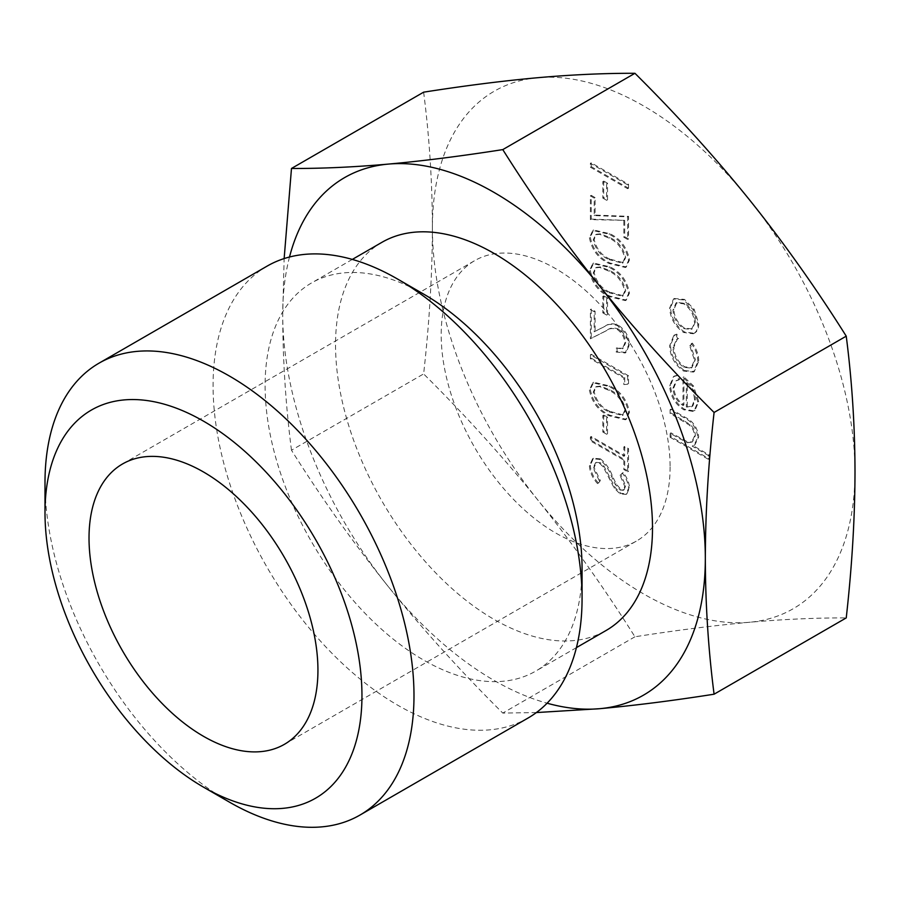 <?xml version="1.0" encoding="UTF-8"?>
<svg xmlns="http://www.w3.org/2000/svg" width="900" height="900" viewBox="0 0 900 900"><rect width="100%" height="100%" fill="white"/><g stroke="black" fill="none" stroke-linecap="round" stroke-linejoin="round"><path stroke-width="0.67" stroke-dasharray="4.5 3.38" d="M670.106 466.897A161.865 93.454 60 0 1 636.581 540.99A161.865 93.454 60 0 1 511.853 497.632A161.865 93.454 60 0 1 441.191 334.733A161.865 93.454 60 0 1 474.716 260.629A161.865 93.454 60 0 1 599.456 303.998A161.865 93.454 60 0 1 670.106 466.897M381.96 242.303A224.123 129.398 -120 0 0 335.543 344.902A224.123 129.398 -120 0 0 433.373 570.442A224.123 129.398 -120 0 0 606.082 630.495M423.585 294.064A224.123 129.398 -120 0 0 311.524 282.96A224.123 129.398 -120 0 0 265.106 385.56A224.123 129.398 -120 0 0 362.936 611.111A224.123 129.398 -120 0 0 535.646 671.153A224.123 129.398 -120 0 0 582.064 568.553M528.03 718.043A260.91 150.638 60 0 1 326.97 648.135A260.91 150.638 60 0 1 213.075 385.56A260.91 150.638 60 0 1 267.109 266.119M45 482.603A260.91 150.638 -120 0 0 229.489 802.159M590.377 167.186L627.649 188.708L627.649 184.849L590.377 163.328L590.377 167.186L591.266 166.68L628.538 188.201L627.649 188.708M602.809 198.09L606.623 200.295L606.623 183.746L602.809 181.53L602.809 198.09L603.686 197.584L607.511 199.789L606.623 200.295M623.835 220.86L623.835 237.263L627.649 239.468L627.649 216.844L594.202 215.584L594.202 198.09L590.377 195.885L590.377 219.611L624.712 220.354L624.712 236.756L623.835 237.263M589.421 237.769C591.908 250.042 598.433 258.615 608.996 263.464L625.387 267.514L628.605 260.392C626.164 248.006 619.627 239.287 608.996 234.225L592.762 230.479L589.421 237.769L590.31 237.263C592.785 249.536 599.31 258.097 609.885 262.957L626.265 267.007L629.494 259.886C627.053 247.5 620.516 238.781 609.885 233.708L593.64 229.972L590.31 237.263M589.421 270.877C591.908 283.151 598.433 291.713 608.996 296.572L625.387 300.623L628.605 293.501C626.164 281.115 619.627 272.396 608.996 267.322L592.762 263.576L589.421 270.877L590.31 270.371C592.785 282.645 599.31 291.206 609.885 296.066L626.265 300.116L629.494 292.995C627.053 280.609 620.516 271.879 609.885 266.816L593.64 263.07L590.31 270.371M602.809 312.851L606.623 315.067L606.623 298.507L602.809 296.303L602.809 312.851L603.686 312.345L607.511 314.55L606.623 315.067M624.78 343.159L622.373 348.806L616.185 348.165L616.185 352.035L625.185 352.98L628.605 345.173C628.099 336.938 624.409 330.469 617.524 325.766C612.202 323.561 607.748 323.887 604.159 326.756L594.202 331.774L594.202 311.749L590.377 309.544L590.377 338.794L605.801 331.009C608.861 328.376 612.664 327.859 617.231 329.456C621.945 332.865 624.465 337.433 624.78 343.159L625.669 342.652L623.261 348.3L616.185 348.165M623.835 384.581L627.649 384.266L627.649 376.312L590.377 354.791L590.377 358.65L623.835 377.966L623.835 384.581L627.649 384.266M589.421 390.06C591.908 402.334 598.433 410.895 608.996 415.755L625.387 419.805L628.605 412.684C626.164 400.298 619.627 391.567 608.996 386.505L592.762 382.759L589.421 390.06L590.31 389.554C592.785 401.827 599.31 410.389 609.885 415.238L626.265 419.299L629.494 412.178C627.053 399.791 620.516 391.061 609.885 385.999L593.64 382.252L590.31 389.554M602.809 432.034L606.623 434.239L606.623 417.69L602.809 415.485L602.809 432.034L603.686 431.527L607.511 433.733L606.623 434.239M623.835 460.181L623.835 469.553L627.649 471.769L627.649 449.145L623.835 446.94L623.835 456.311L590.377 437.006L590.377 440.865L623.835 460.181L624.712 459.664L624.712 469.046L623.835 469.553M589.421 465.851C589.871 472.23 592.582 478.159 597.566 483.637L599.456 481.095L593.246 468.056L595.418 462.881L599.569 463.275L603.225 466.931L614.239 488.093L619.909 493.774L625.961 494.438L628.605 488.194C628.234 482.985 626.13 477.956 622.294 473.085L620.01 475.256L624.78 486.416L623.183 490.331L620.066 490.005L615.251 484.391L611.539 476.46C608.794 469.226 604.789 463.534 599.512 459.382L592.605 458.775L589.421 465.851L590.31 465.345C590.749 471.713 593.46 477.652 598.455 483.131L597.566 483.637M693.315 333.765L694.192 333.259C697.207 331.762 698.715 328.635 698.704 323.876L694.215 309.33L684.529 299.43L674.393 298.496L670.511 307.598C671.22 317.959 675.9 326.081 684.529 331.988L694.192 333.259L693.315 333.765C696.33 332.269 697.837 329.152 697.826 324.382L693.337 309.848L683.651 299.936L673.504 299.002L669.634 308.104C670.342 318.465 675.011 326.588 683.651 332.494L693.315 333.765M697.826 361.699C697.86 355.567 695.734 349.537 691.436 343.609L689.704 345.836L694.474 360.045L691.087 368.055L683.798 367.346C676.957 362.441 673.346 355.871 672.975 347.614L676.53 339.502L677.756 338.94L675.923 334.654L673.852 335.385L669.634 345.735C670.106 356.344 674.73 364.77 683.505 371.036L693.416 372.082L697.826 361.699L698.704 361.192C698.738 355.061 696.611 349.031 692.325 343.103L691.436 343.609M672.975 388.238L675.934 380.902L678.712 379.969L677.149 375.637L673.481 376.571L669.634 385.83C670.354 396.056 675.023 404.021 683.651 409.748L692.741 411.368L694.148 410.738L697.826 402.007L692.46 386.246L683.01 377.37L683.01 405.506C676.856 401.366 673.515 395.618 672.975 388.238L673.852 387.731L676.811 380.385L679.59 379.463L678.026 375.131L674.359 376.065L670.511 385.324C671.231 395.55 675.9 403.515 684.529 409.23L693.63 410.861L695.025 410.231L698.704 401.501L693.349 385.74L683.887 376.864L683.887 405C677.734 400.86 674.393 395.111 673.852 387.731M670.106 437.243L708.334 459.304L708.334 455.445L692.201 446.13L693.99 445.376L697.826 437.411C696.611 428.051 692.01 421.481 684.023 417.679L670.106 409.646L670.106 413.516L689.119 424.935C692.685 428.119 694.474 431.865 694.474 436.162L691.582 442.305L687.262 442.688L670.106 433.373L670.106 437.243L670.984 436.725L709.211 458.798L708.334 459.304M855 471.983A298.834 172.53 60 0 1 749.351 622.283A298.834 172.53 60 0 1 538.043 500.287A298.834 172.53 60 0 1 432.394 227.981A298.834 172.53 60 0 1 538.043 77.681A298.834 172.53 60 0 1 749.351 199.676A298.834 172.53 60 0 1 855 471.983M423.63 92.171C429.379 136.834 432.304 182.104 432.394 227.981C432.304 273.971 429.379 322.616 423.63 373.916C465.368 415.361 503.505 457.481 538.043 500.287C572.411 543.206 604.71 588.701 634.939 636.784C676.665 630.248 714.803 625.41 749.351 622.283C783.709 619.256 816.008 617.794 846.236 617.906M291.476 450.214C285.727 405.562 282.803 360.281 282.713 314.404A298.834 172.53 -120 0 0 388.373 586.699C354.004 543.791 321.705 498.296 291.476 450.214L423.63 373.916M289.496 257.029A298.834 172.53 -120 0 0 282.713 314.404L284.141 258.581M536.377 712.564L502.785 713.081C461.048 671.636 422.91 629.516 388.373 586.699A298.834 172.53 -120 0 0 547.087 703.204M634.939 636.784L502.785 713.081M709.211 458.798L709.211 454.939L693.079 445.624L694.867 444.859L698.704 436.905C697.5 427.545 692.899 420.964 684.9 417.173L670.984 409.14L670.984 412.999L689.996 424.429C693.562 427.613 695.351 431.359 695.363 435.656L692.46 441.787L688.151 442.181L670.984 432.866L670.106 433.373M670.984 432.866L670.984 436.725M688.151 442.181L687.262 442.688M695.363 435.656L694.474 436.162M689.996 424.429L689.119 424.935M670.984 412.999L670.106 413.516M670.984 409.14L670.106 409.646M698.704 436.905L697.826 437.411M693.079 445.624L692.201 446.13M709.211 454.939L708.334 455.445M687.24 406.53L687.24 382.657C692.438 387.371 695.149 392.951 695.363 399.375L692.809 406.001L691.481 406.8L686.351 407.036L686.351 383.164C691.56 387.889 694.271 393.457 694.474 399.881L691.92 406.507L692.809 406.001L686.351 407.036M679.59 379.463L678.712 379.969M683.887 405L683.01 405.506M683.887 376.864L683.01 377.37M693.349 385.74L692.46 386.246M698.704 401.501L697.826 402.007M693.63 410.861L692.741 411.368M684.529 409.23L683.651 409.748M670.511 385.324L669.634 385.83M678.026 375.131L677.149 375.637M687.24 382.657L686.351 383.164M695.363 399.375L694.474 399.881M692.325 343.103L690.581 345.33L695.363 359.539L691.965 367.549L684.686 366.84C677.835 361.935 674.224 355.354 673.852 347.096L677.408 338.996L678.634 338.434L676.8 334.147L674.73 334.879L670.511 345.229C670.984 355.826 675.607 364.264 684.383 370.53L683.505 371.036M684.383 370.53L694.294 371.565L698.704 361.192M670.511 345.229L669.634 345.735M676.8 334.147L675.923 334.654M678.634 338.434L677.756 338.94M673.852 347.096L672.975 347.614M684.686 366.84L683.798 367.346M695.363 359.539L694.474 360.045M690.581 345.33L689.704 345.836M695.363 321.964L692.212 328.871L684.506 328.118C677.947 323.629 674.404 317.441 673.852 309.544L676.901 302.49L684.506 303.277C691.087 307.777 694.699 313.999 695.363 321.964L691.335 329.377L683.629 328.624C677.07 324.135 673.515 317.947 672.975 310.05L676.012 302.996L683.629 303.795C690.199 308.284 693.821 314.516 694.474 322.47M698.704 323.876L697.826 324.382M684.529 331.988L683.651 332.494M670.511 307.598L669.634 308.104M684.529 299.43L683.651 299.936M694.215 309.33L693.337 309.848M684.506 303.277L683.629 303.795M684.506 328.118L683.629 328.624M673.852 309.544L672.975 310.05M598.455 483.131L600.345 480.589L594.124 467.55L596.295 462.375L600.446 462.769L604.102 466.425L615.116 487.586L620.786 493.267L626.839 493.931L629.494 487.688C629.111 482.479 627.008 477.439 623.183 472.579L620.887 474.75L625.669 485.91L624.071 489.825L620.944 489.499L616.129 483.885L612.416 475.954C609.683 468.72 605.666 463.016 600.39 458.876L599.512 459.382M600.39 458.876L593.482 458.257L590.31 465.345M612.416 475.954L611.539 476.46M616.129 483.885L615.251 484.391M620.944 489.499L620.066 490.005M625.669 485.91L624.78 486.416M620.887 474.75L620.01 475.256M623.183 472.579L622.294 473.085M629.494 487.688L628.605 488.194M620.786 493.267L619.909 493.774M615.116 487.586L614.239 488.093M604.102 466.425L603.225 466.931M600.446 462.769L599.569 463.275M594.124 467.55L593.246 468.056M600.345 480.589L599.456 481.095M624.712 469.046L628.538 471.251L628.538 448.639L624.712 446.423L624.712 455.805L591.266 436.5L591.266 440.359L590.377 440.865M591.266 440.359L624.712 459.664M591.266 436.5L590.377 437.006M624.712 455.805L623.835 456.311M624.712 446.423L623.835 446.94M628.538 448.639L627.649 449.145M628.538 471.251L627.649 471.769M607.511 433.733L607.511 417.184L603.686 414.979L602.809 415.485M603.686 414.979L603.686 431.527M607.511 417.184L606.623 417.69M609.896 411.39C601.639 407.824 596.385 401.231 594.124 391.624L596.498 386.539L600.525 386.089L609.896 389.869C618.12 393.626 623.374 400.286 625.669 409.838L623.261 414.956L609.896 411.39L609.019 411.896C600.761 408.33 595.508 401.738 593.246 392.141L595.62 387.045L599.648 386.595L609.019 390.375C617.231 394.144 622.496 400.793 624.78 410.344L622.373 415.463L609.019 411.896M609.885 415.238L608.996 415.755M609.885 385.999L608.996 386.505M629.494 412.178L628.605 412.684M625.669 409.838L624.78 410.344M594.124 391.624L593.246 392.141M600.525 386.089L599.648 386.595M609.896 389.869L609.019 390.375M628.538 383.76L628.538 375.795L591.266 354.285L591.266 358.144L624.712 377.46L623.835 377.966M624.712 377.46L624.712 384.075M591.266 358.144L590.377 358.65M591.266 354.285L590.377 354.791M628.538 375.795L627.649 376.312M617.062 347.659L617.062 351.517L626.062 352.474L629.494 344.655C628.976 336.431 625.286 329.963 618.413 325.26C613.091 323.055 608.625 323.381 605.036 326.25L595.08 331.267L595.08 311.243L591.266 309.037L591.266 338.276L606.69 330.491C609.739 327.87 613.553 327.353 618.109 328.95L617.231 329.456M618.109 328.95C622.834 332.348 625.354 336.915 625.669 342.652M606.69 330.491L605.801 331.009M591.266 338.276L590.377 338.794M591.266 309.037L590.377 309.544M595.08 311.243L594.202 311.749M595.08 331.267L594.202 331.774M618.413 325.26L617.524 325.766M629.494 344.655L628.605 345.173M617.062 351.517L616.185 352.035M607.511 314.55L607.511 298.001L603.686 295.796L602.809 296.303M603.686 295.796L603.686 312.345M607.511 298.001L606.623 298.507M609.896 292.207C601.639 288.641 596.385 282.049 594.124 272.452L596.498 267.356L600.525 266.906L609.896 270.686C618.12 274.455 623.374 281.104 625.669 290.655L623.261 295.774L609.896 292.207L609.019 292.714C600.761 289.147 595.508 282.555 593.246 272.959L595.62 267.863L599.648 267.412L609.019 271.192C617.231 274.961 622.496 281.61 624.78 291.161L622.373 296.28L609.019 292.714M609.885 296.066L608.996 296.572M609.885 266.816L608.996 267.322M629.494 292.995L628.605 293.501M625.669 290.655L624.78 291.161M594.124 272.452L593.246 272.959M600.525 266.906L599.648 267.412M609.896 270.686L609.019 271.192M609.896 259.099C601.639 255.532 596.385 248.94 594.124 239.344L596.498 234.248L600.525 233.797L609.896 237.578C618.12 241.346 623.374 247.995 625.669 257.546L623.261 262.665L609.896 259.099L609.019 259.605C600.761 256.039 595.508 249.458 593.246 239.85L595.62 234.765L599.648 234.315L609.019 238.095C617.231 241.852 622.496 248.513 624.78 258.053L622.373 263.171L609.019 259.605M609.885 262.957L608.996 263.464M609.885 233.708L608.996 234.225M629.494 259.886L628.605 260.392M625.669 257.546L624.78 258.053M594.124 239.344L593.246 239.85M600.525 233.797L599.648 234.315M609.896 237.578L609.019 238.095M624.712 236.756L628.538 238.961L628.538 216.338L595.08 215.078L595.08 197.584L591.266 195.368L591.266 219.094L590.377 219.611M591.266 219.094L624.712 220.354M591.266 195.368L590.377 195.885M595.08 197.584L594.202 198.09M595.08 215.078L594.202 215.584M628.538 216.338L627.649 216.844M628.538 238.961L627.649 239.468M607.511 199.789L607.511 183.229L603.686 181.024L602.809 181.53M603.686 181.024L603.686 197.584M607.511 183.229L606.623 183.746M628.538 188.201L628.538 184.331L591.266 162.821L590.377 163.328M591.266 162.821L591.266 166.68M628.538 184.331L627.649 184.849M680.839 438.548L679.961 439.065M683.798 420.401L682.92 420.907M684.9 417.173L684.023 417.679M610.043 477.608L609.165 478.114M605.036 326.25L604.159 326.756M284.411 744.322L636.581 540.99M576.428 647.617L535.646 671.153M352.305 259.425L311.524 282.96M122.546 463.961L474.716 260.629M691.582 442.305L692.46 441.787M693.99 445.376L694.867 444.859M675.934 380.902L676.811 380.385M694.148 410.738L695.025 410.231M673.481 376.571L674.359 376.065M693.416 372.082L694.294 371.565M673.852 335.385L674.73 334.879M676.53 339.502L677.408 338.996M691.087 368.055L691.965 367.549M673.504 299.002L674.393 298.496M691.335 329.377L692.212 328.871M676.012 302.996L676.901 302.49M592.605 458.775L593.482 458.257M623.183 490.331L624.071 489.825M625.961 494.438L626.839 493.931M595.418 462.881L596.295 462.375M592.762 382.759L593.64 382.252M625.387 419.805L626.265 419.299M622.373 415.463L623.261 414.956M595.62 387.045L596.498 386.539M622.373 348.806L623.261 348.3M625.185 352.98L626.062 352.474M592.762 263.576L593.64 263.07M625.387 300.623L626.265 300.116M622.373 296.28L623.261 295.774M595.62 267.863L596.498 267.356M592.762 230.479L593.64 229.972M625.387 267.514L626.265 267.007M622.373 263.171L623.261 262.665M595.62 234.765L596.498 234.248"/><path stroke-width="1.35" d="M317.936 670.219A161.865 93.454 60 0 1 284.411 744.322A161.865 93.454 60 0 1 159.683 700.954A161.865 93.454 60 0 1 89.021 538.054A161.865 93.454 60 0 1 122.546 463.961A161.865 93.454 60 0 1 247.275 507.319A161.865 93.454 60 0 1 317.936 670.219M576.428 647.617L606.082 630.495A224.123 129.398 -120 0 0 652.5 527.895A224.123 129.398 -120 0 0 554.67 302.344A224.123 129.398 -120 0 0 381.96 242.303L352.305 259.425M45 512.64A224.123 129.398 60 0 1 203.479 421.144A224.123 129.398 60 0 1 361.957 695.633A224.123 129.398 60 0 1 203.479 787.129A224.123 129.398 60 0 1 45 512.64L45 482.603A260.91 150.638 -120 0 1 99.034 363.161A260.91 150.638 -120 0 1 300.094 433.058A260.91 150.638 -120 0 1 413.989 695.633A260.91 150.638 -120 0 1 359.955 815.074A260.91 150.638 -120 0 1 229.489 802.159L203.479 787.129M99.034 363.161L267.109 266.119A260.91 150.638 60 0 1 397.575 279.045L423.585 294.064A224.123 129.398 -120 0 1 582.064 568.553L582.064 598.601A260.91 150.638 60 0 1 528.03 718.043L359.955 815.074M397.575 279.045A260.91 150.638 60 0 1 582.064 598.601M714.082 694.204C672.356 700.74 634.219 705.566 599.67 708.694A298.834 172.53 -120 0 0 705.33 558.394A298.834 172.53 -120 0 0 599.67 286.088A298.834 172.53 -120 0 0 388.373 164.093C422.91 160.965 461.048 156.127 502.785 149.602C533.014 197.674 565.312 243.18 599.67 286.088C634.219 328.894 672.356 371.025 714.082 412.459C708.334 463.759 705.42 512.404 705.33 558.394C705.42 604.271 708.334 649.553 714.082 694.204L846.236 617.906C851.996 566.606 854.91 517.961 855 471.983C854.91 426.094 851.996 380.824 846.236 336.161C816.008 288.079 783.709 242.584 749.351 199.676C714.803 156.87 676.665 114.739 634.939 73.294C604.71 73.192 572.411 74.655 538.043 77.681C503.505 80.809 465.368 85.635 423.63 92.171L291.476 168.469C321.705 168.581 354.004 167.119 388.373 164.093A298.834 172.53 -120 0 0 289.496 257.029M284.141 258.581L291.476 168.469M547.087 703.204A298.834 172.53 -120 0 0 599.67 708.694L536.377 712.564M634.939 73.294L502.785 149.602M846.236 336.161L714.082 412.459"/></g></svg>
